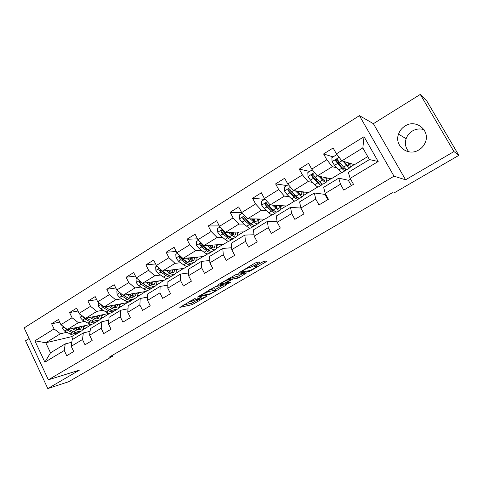 <?xml version="1.0" encoding="UTF-8"?>
<svg xmlns="http://www.w3.org/2000/svg" width="483" height="483" viewBox="0 0 483 483"><rect width="100%" height="100%" fill="white"/><g stroke="black" fill="none" stroke-linecap="round" stroke-linejoin="round"><path stroke-width="0.72" d="M195.259 298.325L179.839 307.411L192.246 304.61L207.159 296.151L197.336 300.335C196.569 300.354 197.257 299.72 199.388 298.434L201.526 297.009L191.051 301.7C190.26 301.718 190.942 301.078 193.103 299.774L195.259 298.325M405.02 126.039C401.892 128.013 399.731 130.712 398.529 134.147C394.013 145.806 408.135 156.903 418.882 149.905C421.587 148.263 423.615 146.017 424.949 143.167C431.168 131.104 416.189 118.413 405.02 126.039M424.02 129.667C419.993 128.4 416.092 128.858 412.319 131.044C409.336 132.91 407.278 135.469 406.137 138.718C404.645 143.717 405.581 148.088 408.95 151.837M259.051 262.613L259.83 261.901L256.896 262.281L254.939 263.163L238.204 273.233L248.944 271.537L250.816 270.685L266.308 261.653L267.093 260.947L263.718 261.388L255.06 266.193L254.306 266.888L256.032 266.634C258.133 266.266 250.804 270.54 248.999 270.746L241.965 271.844C239.725 272.249 247.26 267.842 249.137 267.642L252.247 266.598L259.051 262.613L258.749 262.04M249.143 267.642L248.709 266.815L249.137 267.642M405.581 179.797L453.942 151.571L458.85 155.357L426.857 101.104L420.282 94.427L373.395 123.684L359.424 115.642L394.013 176.192L405.581 179.797L373.395 123.684M29.101 338.535L25.545 340.757L47.805 388.574L79.375 370.153L48.36 379.813L394.013 176.192M47.805 388.574L68.634 381.733L112.702 356.164L112.31 355.349M458.85 155.357L393.88 193.049L392.311 192.729L108.941 357.305L112.702 356.164M215.346 286.636L197.481 297.081L209.405 294.6L226.068 285.121L226.75 284.493L215.346 286.636M218.286 284.65L235.867 274.604L246.68 272.859L239.441 277.32L237.57 278.172L233.174 278.933L226.919 282.338L226.225 282.984L230.922 282.126L229.123 283.171L217.598 285.302L218.286 284.65M359.424 115.642L24.15 327.927L48.36 379.813M333.089 156.903L323.592 153.932L326.84 159.758L311.752 169.116L308.552 163.326L299.279 169.116L302.449 174.888L287.765 183.993L284.644 178.257L275.618 183.89L278.715 189.608L264.418 198.471L261.363 192.795L252.573 198.284L255.598 203.941L241.675 212.574L238.693 206.953L230.131 212.297L233.09 217.899L219.524 226.316L216.607 220.743L208.264 225.953L211.156 231.502L197.933 239.701L195.084 234.189L186.945 239.266L189.777 244.76L176.887 252.754L174.097 247.29L166.164 252.247L168.929 257.687L156.359 265.481L153.63 260.071L145.896 264.901L148.601 270.293L136.339 277.9L133.67 272.539L126.117 277.254L128.768 282.591L116.801 290.017L114.187 284.704L106.821 289.305L109.412 294.594L97.735 301.839L95.175 296.58L87.978 301.072L90.52 306.313L79.115 313.382L76.61 308.172L69.582 312.561L72.07 317.754L60.93 324.661L58.479 319.492L51.615 323.779L54.054 328.929L34.885 340.811L44.877 362.172L50.504 352.819L65.253 343.884L71.798 342.266M323.592 153.932L333.119 147.979L336.397 153.835L364.043 136.689L378.177 161.509L350.157 178.378L353.49 184.313L343.769 190.121L340.473 184.21L325.18 193.417L328.428 199.292L318.973 204.943L315.755 199.087L300.879 208.046L304.048 213.86L294.847 219.367L291.708 213.571L277.224 222.289L280.321 228.048L271.361 233.404L268.288 227.668L254.185 236.157L257.21 241.856L248.485 247.073L245.485 241.391L231.749 249.663L234.708 255.308L226.201 260.391L223.273 254.764L209.888 262.824L212.774 268.415L204.49 273.372L201.622 267.799L188.575 275.654L191.401 281.191L183.323 286.021L180.521 280.508L167.794 288.164L170.559 293.652L162.68 298.355L159.939 292.897L147.526 300.366L150.231 305.799L142.545 310.394L139.865 304.978L127.754 312.272L130.404 317.651L122.905 322.131L120.279 316.776L108.458 323.888L111.048 329.219L103.73 333.596L101.158 328.283L89.621 335.232L92.156 340.509L85.008 344.784L82.49 339.525L71.224 346.305L73.706 351.539L66.726 355.711L64.263 350.495L44.877 362.172M341.686 172.443L331.211 178.819L317.331 175.915L332.352 166.683L336.85 167.885M348.587 180.322L338.752 178.161L323.64 187.319L325.18 193.417M332.352 166.683L326.84 159.758M325.995 182.32L323.356 183.926C322.729 184.452 321.467 183.733 319.565 181.777L315.218 177.213L317.331 175.915L311.752 169.116M340.473 184.21L338.752 178.161M317.911 186.903L308.571 192.584L293.441 190.592L308.063 181.608L312.718 182.429M321.859 184.053L322.439 184.15L321.799 184.536M325.162 194.414L314.318 192.971L299.605 201.888L300.879 208.046L290.531 207.382L276.204 216.064L277.224 222.289M308.063 181.608L302.449 174.888M302.69 196.49L300.16 198.03C299.43 198.616 298.089 197.964 296.133 196.08L291.66 191.685L293.441 190.592L287.765 183.993M315.755 199.087L314.318 192.971M294.745 200.994L286.491 206.012L270.184 204.883L284.421 196.134L289.245 196.641M299.297 198.223L298.705 198.585M284.421 196.134L278.715 189.608M279.983 210.292L277.55 211.771C276.729 212.411 275.316 211.826 273.306 210.014L268.711 205.788L270.184 204.883L264.418 198.471M291.708 213.571L290.531 207.382M272.171 214.724L264.95 219.113L247.525 218.799L261.4 210.28L266.393 210.522M276.608 212.019L276.198 212.272M277.097 221.516L267.365 221.419L253.412 229.878L254.185 236.157M261.4 210.28L255.598 203.941M257.844 223.75L255.513 225.169C254.601 225.863 253.116 225.338 251.051 223.599L246.348 219.524L247.525 218.799L241.675 212.574M268.288 227.668L267.365 221.419M250.158 228.103L243.927 231.894L225.452 232.365L238.97 224.058L244.132 224.058M254.016 234.762L244.803 235.094L231.2 243.329L231.749 249.663M238.97 224.058L233.09 217.899M236.253 236.875L234.02 238.234C233.023 238.976 231.472 238.511 229.365 236.839L224.553 232.915L225.452 232.365L219.524 226.316M245.485 241.391L244.803 235.094M228.701 241.156L223.406 244.374L203.935 245.587L217.115 237.491L222.44 237.274M228.501 237.032L229.328 236.996M231.586 247.761L222.814 248.419L209.556 256.449L209.888 262.824M217.115 237.491L211.156 231.502M215.201 249.675L213.051 250.979C211.977 251.77 210.359 251.359 208.209 249.747L203.307 245.974L203.935 245.587L197.933 239.701M223.273 254.764L222.814 248.419M207.768 253.883L203.373 256.558L182.954 258.477L195.802 250.58L201.296 250.17M207.195 249.729L208.088 249.657M209.767 260.5L201.381 261.406L188.455 269.236L188.575 275.654M195.802 250.58L189.777 244.76M194.655 262.166L192.596 263.416C191.443 264.255 189.771 263.893 187.573 262.347L182.58 258.707L182.954 258.477L176.887 252.754M201.622 267.799L201.381 261.406M187.344 266.302L183.8 268.457L162.493 271.048L175.027 263.35L180.678 262.752M186.45 262.148L187.193 262.07M188.527 272.973L180.479 274.066L167.873 281.704L167.794 288.164M175.027 263.35L168.929 257.687M174.605 274.356L172.624 275.558C171.399 276.433 169.672 276.125 167.438 274.634L162.36 271.132L156.359 265.481M180.521 280.508L180.479 274.066M167.408 278.425L164.685 280.08L142.527 283.316L154.759 275.799L160.561 275.038M166.23 274.296L166.828 274.217M175.824 273.034L176.398 272.961L175.619 273.432M167.83 285.175L160.096 286.419L147.798 293.869L147.526 300.366M154.759 275.799L148.601 270.293M142.527 283.316L136.339 277.9M159.939 292.897L160.096 286.419M147.943 290.265L145.999 291.442L123.044 295.288L134.98 287.953L140.927 287.035M146.518 286.171L146.971 286.099M156.444 284.638L157.446 284.481L156.106 285.296M147.665 297.111L140.203 298.47L128.2 305.745L127.754 312.272M134.98 287.953L128.768 282.591M123.044 295.288L116.801 290.017M139.865 304.978L140.203 298.47M128.931 301.821L127.735 302.551L104.026 306.971L115.678 299.81L121.758 298.748M127.283 297.782L127.597 297.727M137.498 295.994L138.929 295.747L137.051 296.888M127.995 308.782L120.792 310.237L109.073 317.331L108.458 323.888M115.678 299.81L109.412 294.594M104.026 306.971L97.735 301.839M120.279 316.776L120.792 310.237M110.366 313.111L85.455 318.382L96.829 311.39L103.042 310.189M118.987 307.11L120.822 306.753L118.432 308.208M108.808 320.193L101.841 321.72L90.399 328.651L89.621 335.232M96.829 311.39L90.52 306.313M85.455 318.382L79.115 313.382M101.158 328.283L101.841 321.72M91.601 324.208L67.312 329.527L78.427 322.698L84.76 321.37M100.893 317.989L103.121 317.518L100.241 319.269M90.079 331.35L83.336 332.932L72.16 339.7L71.224 346.305M78.427 322.698L72.07 317.754M67.312 329.527L60.93 324.661M82.49 339.525L83.336 332.932M74.485 334.93L71.659 336.651L45.776 342.761L60.447 333.747L66.902 332.298M83.209 328.633L85.805 328.048L82.454 330.082M60.447 333.747L54.054 328.929M50.504 352.819L45.776 342.761L34.885 340.811M64.263 350.495L65.253 343.884M453.942 151.571L420.282 94.427M71.659 336.651L72.903 339.253M350.157 178.378L348.334 172.359L369.435 159.571L362.836 147.955L341.867 160.833L354.437 164.697L367.744 156.601M345.52 169.913L346.293 169.442M350.302 167.003L354.214 164.625M326.496 181.487L330.97 178.764M303.3 195.591L308.305 192.548M280.695 209.338L286.202 205.993M258.659 222.748L264.642 219.107M237.165 235.819L243.601 231.9M216.203 248.57L223.061 244.392M195.742 261.013L203.011 256.588M176.398 272.961L183.425 268.5M157.446 284.481L164.292 280.14M138.929 295.747L145.594 291.515M120.822 306.753L127.319 302.63M103.121 317.518L109.448 313.497M85.805 328.048L91.861 324.19M378.177 161.509L369.435 159.571M362.836 147.955L364.043 136.689M349.921 167.776L347.168 169.448C346.649 169.913 345.466 169.128 343.63 167.088L339.41 162.342L341.867 160.833L336.397 153.835M83.541 326.828L85.733 325.494M85.739 327.915L83.257 328.476M59.741 322.149L51.615 323.779M77.974 311.01L69.582 312.561M103.054 317.385L100.947 317.826M101.237 316.039L103.38 314.735M96.654 299.623L87.978 301.072M120.756 306.62L119.041 306.953M119.331 305.002L121.426 303.729M115.799 287.977L106.821 289.305M138.856 295.608L137.552 295.837M137.848 293.712L139.895 292.463M135.433 276.083L126.117 277.254M157.38 284.348L156.498 284.481M156.8 282.157L158.792 280.943M155.574 263.923L145.896 264.901M176.325 272.823L175.89 272.877M176.204 270.329L178.142 269.146M176.247 251.504L166.164 252.247M196.074 258.212L197.952 257.065M197.481 238.825L186.945 239.266M216.426 245.799L218.238 244.694M219.306 225.899L208.264 225.953M237.28 233.084L239.025 232.021M241.826 212.731L230.131 212.297M258.653 220.055L260.331 219.028M264.606 199.334L252.573 198.284M280.563 206.688L282.169 205.71M286.848 185.55L275.618 183.89M303.04 192.989L304.562 192.059M327.806 199.666L324.968 194.528L325.59 194.154M309.669 171.411L299.279 169.116M322.354 184.005L321.859 183.914M326.097 178.927L327.534 178.046M351.328 185.605L348.424 180.419L350.58 179.127M339.984 165.343L338.07 161.358M349.758 164.498L351.111 163.677M183.631 304.966L191.54 303.209L196.998 300.263M215.388 289.51L222.675 285.26M200.493 295.439L200.071 295.868L210.443 293.73L213.571 292.076C215.768 290.754 216.475 290.102 215.702 290.114L208.59 291.521L200.493 295.439L200.348 295.161M215.152 289.051L215.569 290.132M209.64 289.715L214.832 288.707M242.828 273.481L238.699 275.896L239.441 277.32M230.59 278.305L238.699 275.896M228.477 279.754C226.533 280.019 219.258 284.245 221.395 283.865L224.124 283.37L230.397 279.953L231.103 279.295L228.477 279.754L228.048 278.926M230.409 277.96L231.085 279.301M229.727 277.942L230.325 277.84M255.682 265.97L263.32 261.508M62.029 325.494L62.186 328.355L64.704 331.133L70.144 334.025C72.547 335.244 74.515 335.323 76.066 334.26L77.66 333.288M76.555 329.315L76.507 327.516M71.991 328.506L75.807 330.565C78.198 331.803 80.16 331.893 81.687 330.837C82.967 329.853 83.589 328.229 83.559 325.971M74.098 328.042L75.716 328.917C77.709 329.955 79.339 330.028 80.613 329.152L82.104 326.291M64.77 327.589L66.859 329.811L72.293 332.715C74.69 333.94 76.658 334.025 78.198 332.962L78.566 332.654M78.693 327.033L78.282 329.744M81.156 331.163L79.544 332.141C78.011 333.198 76.048 333.113 73.651 331.881L68.701 329.225M79.188 329.72L80.039 326.743M79.87 313.98L80.051 317.325L82.575 320.151L87.954 323.151C90.327 324.419 92.259 324.54 93.75 323.507L95.411 322.499M94.143 318.237L94.028 316.637M89.959 317.464L93.75 319.613C96.111 320.899 98.031 321.032 99.504 320.012C100.736 319.052 101.309 317.434 101.237 315.17M92.011 317.047L93.63 317.965C95.592 319.04 97.192 319.154 98.417 318.303L99.818 315.459M82.72 316.226L82.877 316.999L84.779 318.798L90.152 321.811C92.519 323.085 94.445 323.212 95.93 322.179L96.322 321.847M97.651 316.703L97.548 315.918M96.292 316.178L96.002 318.828M90.822 320.555L86.493 318.17M98.991 320.32L97.312 321.34C95.833 322.366 93.907 322.239 91.541 320.96L86.56 318.158M96.956 318.852L97.681 315.894M98.351 302.34L98.339 306.035L100.862 308.915L106.182 312.03C108.524 313.346 110.408 313.509 111.845 312.507L113.577 311.457M112.104 306.844L111.941 305.498M108.343 306.168L112.11 308.408C114.441 309.742 116.318 309.917 117.731 308.927C118.915 307.997 119.44 306.391 119.313 304.121M110.341 305.793L111.953 306.759C113.897 307.876 115.455 308.021 116.632 307.2L117.937 304.375M101.182 304.652L101.225 305.691L103.121 307.526L108.427 310.654C110.77 311.982 112.648 312.145 114.073 311.149L114.483 310.792M115.666 306.095L115.497 304.833M114.284 305.057L114.121 307.641M109.623 309.651L104.642 306.856M117.236 309.229L115.491 310.291C114.066 311.281 112.189 311.112 109.852 309.784L104.835 306.82M115.135 307.719L115.727 304.791M117.411 290.531L116.868 290.869L117.067 294.479L119.585 297.413L124.837 300.643C127.144 302.014 128.985 302.213 130.356 301.253L132.167 300.154M130.434 295.107L130.253 294.081M127.168 294.594L130.905 296.936C133.205 298.325 135.035 298.542 136.387 297.588C137.516 296.683 137.987 295.095 137.806 292.813M129.1 294.274L130.718 295.288C132.632 296.447 134.153 296.628 135.276 295.837L136.478 293.036M120.164 292.855L120.007 294.111L121.897 295.994L127.138 299.237C129.444 300.613 131.279 300.824 132.644 299.865L133.067 299.472M134.105 295.204L133.857 293.477M132.692 293.67L132.65 296.17M128.695 298.409L123.201 295.258M135.91 297.878L134.087 298.983C132.728 299.943 130.899 299.726 128.593 298.343L123.539 295.204M133.731 296.327L134.189 293.423M122.495 294.817L121.203 293.918L120.007 294.111M136.943 278.431L136.043 278.987L136.236 282.646L138.76 285.634L143.934 288.985C146.21 290.41 148.003 290.657 149.313 289.734L151.191 288.586M149.126 283.014L148.981 282.374M146.44 282.742L150.153 285.187C152.417 286.63 154.192 286.896 155.478 285.978C156.552 285.103 156.975 283.527 156.734 281.245M148.305 282.47L149.929 283.539C151.813 284.747 153.292 284.97 154.361 284.209L155.46 281.426M139.702 280.84L139.243 282.253L141.127 284.179L146.289 287.542C148.565 288.973 150.352 289.232 151.65 288.309L152.091 287.88M152.978 284.01L152.634 281.843M151.517 282.006L151.602 284.396M148.16 286.872L140.402 282.09L139.243 282.253M155.025 286.256L153.129 287.409C151.837 288.327 150.056 288.067 147.786 286.63L142.678 283.292M152.767 284.65L153.081 281.776M156.963 266.03L155.683 266.821L155.876 270.522L158.4 273.565L163.496 277.043C165.735 278.522 167.474 278.818 168.718 277.936L170.674 276.741M166.182 270.601L169.865 273.155C172.093 274.652 173.814 274.966 175.033 274.096C176.054 273.251 176.41 271.681 176.108 269.393M167.975 270.383L169.599 271.512C171.453 272.762 172.89 273.022 173.904 272.297L174.888 269.538M159.909 268.699C158.943 268.657 158.623 269.128 158.949 270.112L160.821 272.074L165.911 275.57C168.144 277.055 169.877 277.357 171.109 276.481L171.568 276.01M172.298 272.515L171.845 269.912M170.783 270.039L170.976 272.303M168.06 275.038L165.651 273.921L160.066 269.979L158.949 270.112M172.244 272.678L172.407 269.84M162.36 271.132L160.61 269.339M177.478 253.315L175.806 254.348L176.005 258.103L178.523 261.2L183.534 264.811C185.738 266.35 187.422 266.694 188.587 265.855L190.634 264.612M186.408 258.151L190.061 260.826C192.252 262.384 193.918 262.752 195.06 261.919C196.02 261.104 196.315 259.552 195.953 257.252M188.129 257.988L189.759 259.184C191.576 260.488 192.965 260.79 193.918 260.102L194.782 257.367M182.58 258.707L180.527 256.473C179.35 255.984 178.885 256.382 179.145 257.662L181.004 259.673L186.009 263.301C188.207 264.847 189.885 265.203 191.045 264.364L191.516 263.845M192.059 260.367L191.503 257.674M190.495 257.765L190.791 259.854M188.4 262.897L185.714 261.659L180.213 257.566L179.145 257.662M192.186 260.397L192.192 257.608M198.519 240.28L196.436 241.572L196.629 245.37L199.147 248.528L204.067 252.277C206.229 253.877 207.853 254.275 208.946 253.478L211.077 252.18M208.505 250.321L208.553 250.007M207.135 245.388L210.757 248.196C212.906 249.814 214.512 250.23 215.581 249.445C216.475 248.667 216.704 247.127 216.269 244.815M208.777 245.286L210.413 246.553C212.2 247.906 213.54 248.256 214.428 247.604L215.158 244.887M203.307 245.974L201.369 243.8C200.137 243.148 199.63 243.517 199.841 244.905L201.689 246.964L206.603 250.731C208.759 252.337 210.377 252.742 211.463 251.951L211.94 251.377M212.254 247.664L211.614 245.104M210.66 245.165L211.035 247.006M209.199 250.442L206.265 249.089L200.862 244.845L199.841 244.905M212.598 247.791L212.448 245.056M220.103 226.907L217.585 228.465L217.779 232.317L220.29 235.535L225.114 239.429C227.233 241.089 228.797 241.548 229.811 240.794L232.027 239.447M229.304 237.431L229.322 236.809M228.381 232.293L231.973 235.245C234.08 236.924 235.619 237.401 236.61 236.664C237.431 235.921 237.594 234.388 237.087 232.069M229.938 232.251L231.586 233.609C233.337 235.01 234.623 235.408 235.444 234.792L236.036 232.094M224.553 232.915L222.717 230.808C221.462 229.999 220.906 230.331 221.057 231.822L222.898 233.935L227.716 237.841C229.83 239.514 231.387 239.973 232.389 239.224L232.872 238.584M232.884 234.521L232.196 232.19M231.297 232.214L231.689 233.694M230.476 237.654L227.336 236.205L222.029 231.798L221.063 231.828M233.494 234.829L233.186 232.166M242.249 213.184L239.272 215.032L239.471 218.926L241.971 222.216L246.698 226.255C248.769 227.982 250.266 228.495 251.196 227.789L253.509 226.388M250.592 224.16L250.502 223.122M250.158 218.847L253.732 221.963C255.785 223.714 257.264 224.245 258.17 223.557C258.918 222.85 259.003 221.329 258.417 218.992M251.631 218.871L253.297 220.333C255.012 221.794 256.244 222.234 256.992 221.661L257.433 218.98M246.348 219.524L244.531 217.368C243.36 216.541 242.762 216.837 242.744 218.262L244.652 220.568L249.367 224.625C251.432 226.364 252.923 226.883 253.841 226.189L254.318 225.452M253.925 220.84L253.249 218.902M252.416 218.89L252.724 219.825M252.235 224.517L248.938 222.995L243.643 218.274L242.744 218.262M254.879 221.474L254.414 218.926M264.98 199.099L261.526 201.242L261.72 205.19L264.219 208.547L268.838 212.743C270.854 214.543 272.285 215.11 273.13 214.458L275.533 212.997M272.364 210.455L272.032 208.849M272.497 205.04L276.053 208.336C278.057 210.159 279.464 210.751 280.273 210.117C280.949 209.453 280.955 207.938 280.279 205.583M273.879 205.136L275.57 206.712C277.236 208.227 278.413 208.722 279.089 208.197L279.361 205.516M268.711 205.788L266.906 203.572C265.819 202.739 265.191 202.999 265.022 204.345L266.966 206.857L271.573 211.071C273.583 212.882 275.008 213.462 275.835 212.816L276.288 211.959M275.28 206.44L274.779 205.203M274.404 211.053L274.483 210.999C273.77 211.355 272.641 210.836 271.096 209.447L265.849 204.4L265.022 204.345M276.747 207.678L276.143 205.293M288.327 184.639L284.366 187.09L284.559 191.093L287.047 194.516L291.551 198.881C293.519 200.747 294.871 201.387 295.62 200.789L298.132 199.262M294.594 196.237L293.827 193.822M295.409 190.851L298.953 194.359C300.903 196.249 302.237 196.907 302.956 196.327C303.547 195.706 303.463 194.196 302.69 191.811M296.689 191.02L298.422 192.735C300.046 194.317 301.157 194.866 301.754 194.383L301.845 191.697M291.66 191.685L289.872 189.421C288.864 188.587 288.212 188.805 287.916 190.073L289.872 192.783L294.358 197.167C296.314 199.044 297.667 199.69 298.397 199.099L298.802 198.072M297.262 197.094L297.202 197.155C296.592 197.65 295.469 197.112 293.833 195.543L288.677 190.169L287.916 190.073M299.062 193.333L298.385 191.244M312.302 169.781L307.81 172.564L308.003 176.627L310.484 180.117L314.862 184.651C316.77 186.595 318.049 187.295 318.702 186.758L321.316 185.164M317.21 181.312L315.677 177.696M318.907 176.241L322.463 180.008C324.359 181.976 325.608 182.701 326.224 182.182C326.737 181.602 326.55 180.093 325.669 177.659M320.084 176.488L321.877 178.396C323.453 180.038 324.498 180.642 325.011 180.207L324.902 177.496M315.218 177.213L313.449 174.888C312.507 174.061 311.837 174.242 311.438 175.432L313.382 178.336L317.742 182.888C319.643 184.844 320.917 185.557 321.551 185.025L321.853 183.739M320.531 182.719L320.344 183.057C319.812 183.498 318.756 182.906 317.168 181.276L312.133 175.571L311.438 175.432M321.732 178.233L321.123 176.706M337.629 155.411L336.591 154.729L331.887 157.645L332.081 161.763L334.55 165.331L338.794 170.04C340.648 172.063 341.843 172.836 342.387 172.359L345.116 170.698M340.008 165.373L337.279 159.607M343.002 161.183L346.607 165.277C348.436 167.323 349.601 168.12 350.115 167.661C350.531 167.118 350.235 165.597 349.227 163.097M344.071 161.509L345.967 163.665C347.488 165.373 348.466 166.037 348.889 165.657L348.539 162.886M336.591 154.729L337.321 155.007M339.41 162.342L337.665 159.964C336.778 159.142 336.09 159.293 335.613 160.41L337.526 163.502L341.753 168.235C343.6 170.264 344.784 171.048 345.315 170.577L345.411 168.851M344.258 167.776L344.095 168.579C343.648 168.972 342.664 168.319 341.125 166.623L336.234 160.597L335.613 160.41M344.536 162.04L344.319 161.588M193.417 302.352L194.124 303.753M191.54 303.209L192.246 304.61M225.833 284.668L226.068 285.121M209.097 294.008L209.405 294.6M208.125 290.603L208.59 291.521M245.69 273.022L245.956 273.523M236.821 276.741L237.57 278.172M232.42 277.49L233.174 278.933M231.097 279.482L231.26 279.802M228.785 282.519L229.123 283.171M251.498 265.179L252.247 266.598M249.675 266.248L250.315 267.467L249.675 266.248M255.628 265.861L256.032 266.634M266.012 261.092L266.308 261.653M250.574 270.214L250.816 270.685M248.564 270.812L248.944 271.537M64.1 327.082L62.18 328.265M72.293 332.715L70.144 334.025M75.807 330.565L73.651 331.881M66.859 329.811L64.704 331.133M65.277 327.975L64.951 328.048M82.267 315.87L80.045 317.234M90.152 321.811L87.954 323.151M93.75 319.613L91.541 320.96M84.779 318.798L82.575 320.151M83.529 316.866L82.877 316.999M100.862 304.387L98.339 305.944M108.427 310.654L106.182 312.03M112.11 308.408L109.852 309.784M103.121 307.526L100.862 308.915M102.227 305.504L101.225 305.691M119.905 292.632L117.061 294.389M127.138 299.237L124.837 300.643M130.905 296.936L128.593 298.343M121.897 295.994L119.585 297.413M139.412 280.587L136.23 282.555M146.289 287.542L143.934 288.985M150.153 285.187L147.786 286.63M141.127 284.179L138.76 285.634M159.408 268.246L155.87 270.432M165.911 275.57L163.496 277.043M169.865 273.155L167.438 274.634M160.821 272.074L158.4 273.565M179.899 255.598L175.999 258.007M186.009 263.301L183.534 264.811M190.061 260.826L187.573 262.347M181.004 259.673L178.523 261.2M200.916 242.623L196.623 245.273M206.603 250.731L204.067 252.277M210.757 248.196L208.209 249.747M201.689 246.964L199.147 248.528M222.47 229.322L217.773 232.22M227.716 237.841L225.114 239.429M231.973 235.245L229.365 236.839M222.898 233.935L220.29 235.535M244.585 215.672L239.465 218.829M249.367 224.625L246.698 226.255M253.732 221.963L251.051 223.599M244.652 220.568L241.971 222.216M243.746 218.431L242.828 218.413M267.28 201.659L261.714 205.094M271.573 211.071L268.838 212.743M276.053 208.336L273.306 210.014M266.966 206.857L264.219 208.547M266.024 204.707L265.161 204.647M290.585 187.271L284.553 190.996M294.358 197.167L291.551 198.881M298.953 194.359L296.133 196.08M289.872 192.783L287.047 194.516M288.882 190.628L288.079 190.519M314.524 172.497L307.997 176.524M317.742 182.888L314.862 184.651M322.463 180.008L319.565 181.777M313.382 178.336L310.484 180.117M312.35 176.168L311.613 176.017M339.12 157.313L332.075 161.66M341.753 168.235L338.794 170.04M339.404 164.075L340.406 163.459M337.919 161.056L338.257 160.851M346.607 165.277L343.63 167.088M337.526 163.502L334.55 165.331M336.452 161.322L335.782 161.123M406.137 138.718L398.529 134.147M190.628 300.861L190.863 301.332M196.901 299.49L197.155 299.985M199.829 295.469L199.992 295.789M214.965 288.689L215.702 290.114M225.99 282.531L226.165 282.869M220.985 283.068L221.226 283.533M230.349 277.84L231.103 279.295M241.524 271.029L241.766 271.5M80.172 329.418L80.613 329.152M97.989 318.563L98.417 318.303M116.222 307.448L116.632 307.2M134.884 296.079L135.276 295.837M153.986 284.433L154.361 284.209M173.548 272.515L173.904 272.297M193.586 260.307L193.918 260.102M214.114 247.791L214.428 247.604M222.029 231.798L221.057 231.822"/></g></svg>
